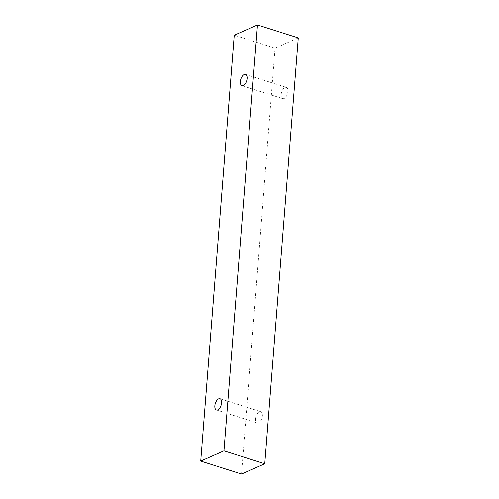 <?xml version="1.0" encoding="UTF-8"?>
<svg xmlns="http://www.w3.org/2000/svg" width="499" height="499" viewBox="0 0 499 499"><rect width="100%" height="100%" fill="white"/><g stroke="black" fill="none" stroke-linecap="round" stroke-linejoin="round"><path stroke-width="0.37" stroke-dasharray="2.5 1.87" d="M281.162 94.486A5.907 3.031 -72.4 0 0 282.746 98.627A5.907 3.031 -72.4 0 0 287.424 93.912A5.907 3.031 -72.4 0 0 286.32 87.362A5.907 3.031 -72.4 0 0 281.162 94.486M241.528 474.05L275.043 48.166L298.271 37.905M275.043 48.166L234.243 35.217M255.638 418.792A5.907 3.031 -72.4 0 0 257.222 422.934A5.907 3.031 -72.4 0 0 261.9 418.218A5.907 3.031 -72.4 0 0 260.796 411.669A5.907 3.031 -72.4 0 0 255.638 418.792M241.946 85.672L282.746 98.627M245.52 74.413L286.32 87.362M216.423 409.978L257.222 422.934M219.997 398.72L260.796 411.669"/><path stroke-width="0.75" d="M240.362 81.53A5.907 3.031 107.6 0 1 244.167 74.538A5.907 3.031 107.6 0 1 245.52 74.413A5.907 3.031 107.6 0 1 246.625 80.963A5.907 3.031 107.6 0 1 241.946 85.672A5.907 3.031 107.6 0 1 240.362 81.53M218.643 398.844A5.907 3.031 107.6 0 1 219.997 398.72A5.907 3.031 107.6 0 1 221.101 405.269A5.907 3.031 107.6 0 1 216.423 409.978A5.907 3.031 107.6 0 1 214.838 405.837A5.907 3.031 107.6 0 1 218.643 398.844M257.472 24.95L223.957 450.834L200.729 461.095L234.243 35.217L257.472 24.95L298.271 37.905L264.757 463.783L241.528 474.05L200.729 461.095M264.757 463.783L223.957 450.834"/></g></svg>
